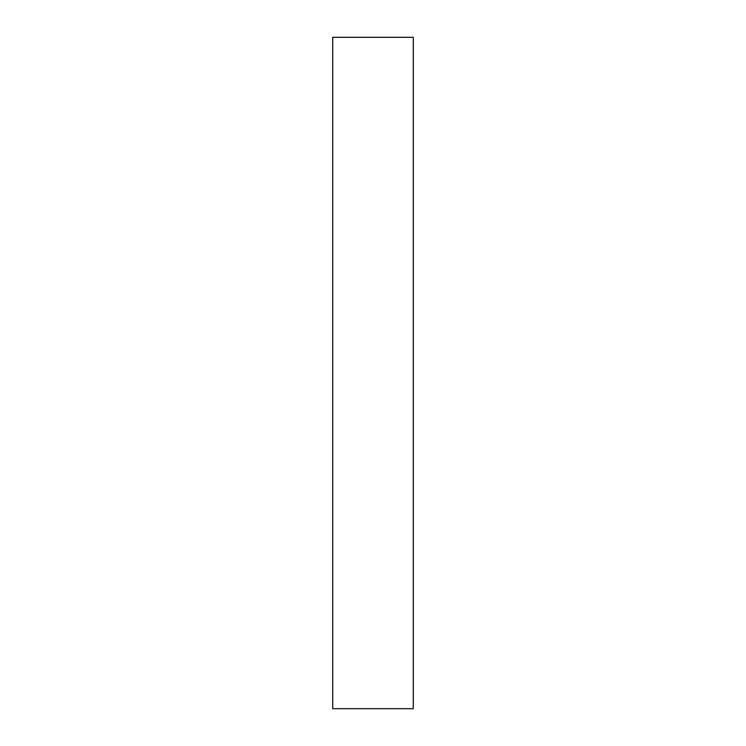 <?xml version="1.0" encoding="UTF-8"?>
<svg xmlns="http://www.w3.org/2000/svg" width="746" height="746" viewBox="0 0 746 746"><rect width="100%" height="100%" fill="white"/><g stroke="black" fill="none" stroke-linecap="round" stroke-linejoin="round"><path stroke-width="1.12" d="M413.284 373L413.284 708.7L332.716 708.7L332.716 37.3L413.284 37.3L413.284 373"/></g></svg>

